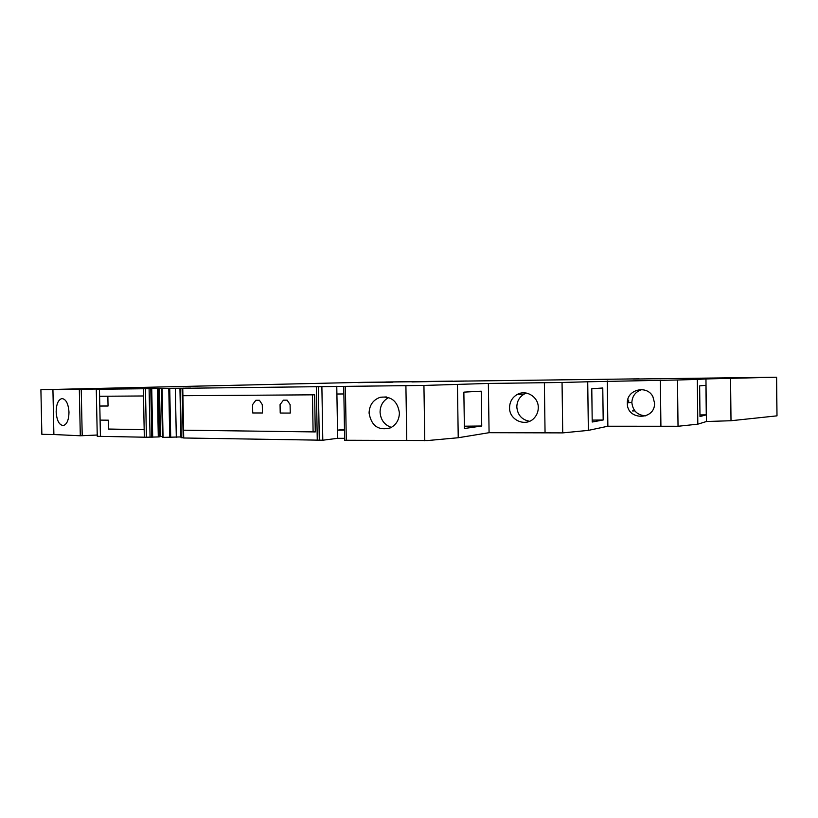 <?xml version="1.0" encoding="UTF-8"?>
<svg xmlns="http://www.w3.org/2000/svg" width="818" height="818" viewBox="0 0 818 818"><rect width="100%" height="100%" fill="white"/><g stroke="black" fill="none" stroke-linecap="round" stroke-linejoin="round"><path stroke-width="1.23" d="M40.9 389.726L52.925 389.593L53.886 434.522L41.861 434.317L40.9 389.726L363.56 382.313L463.663 381.137M145.451 388.714L157.332 388.509L158.293 436.935L146.412 437.241L145.451 388.714L143.354 388.754L143.498 395.973L99.602 396.27L99.796 406.045L108.048 406.035L107.853 396.219L143.508 395.973L144.172 429.675L108.528 429.205L108.344 420.176L100.103 420.115L99.806 406.045L108.048 405.953M157.332 388.509L159.295 388.438L160.246 436.597L162.802 436.495M183.048 388.223L159.295 388.438M183.038 388.151L185.093 388.182M183.201 437.753L182.097 388.294L180.083 388.315L190.829 388.069L185.083 388.121M180.083 388.315L181.044 437.702L183.048 437.753M182.097 388.294L423.928 385.442L488.356 383.448L489.082 432.691L562.723 432.886L588.357 430.38L607.866 426.229L678.03 426.27L697.815 424.174L706.435 421.515L705.954 378.949L697.314 379.44L697.815 424.174M562.723 432.886L562.048 382.476L488.356 383.448M562.048 382.476L587.723 381.781L588.357 430.38M678.03 426.27L677.488 379.992L587.723 381.781M677.488 379.992L697.314 379.44M633.337 379.051L776.384 377.21L705.954 378.949M633.337 378.939L639.195 378.969M463.642 381.096L639.195 378.846M52.925 389.593L121.81 388.693L96.279 389.256L97.26 436.301L146.412 437.241M143.354 388.754L96.279 389.256M466.628 381.004L454.552 381.157L466.628 381.004M392.977 382.17L357.875 382.64L392.977 382.17M385.728 381.996L452.743 381.116L385.728 382.047M411.904 381.74L448.673 381.249L411.904 381.934M97.23 435.033L80.297 435.769L79.326 389.409M53.886 434.522L80.297 435.769M776.384 377.21L776.998 415.769M776.773 415.871L731.006 420.728L706.435 421.515M489.082 432.691L458.233 437.742L427.742 440.534M344.787 440.258L427.732 440.534M344.623 438.325L337.66 438.315M344.48 430.135L337.517 430.145L337.65 438.315L322.803 440.217L183.723 437.988L182.905 395.707L312.456 394.828L182.905 395.707L183.569 430.186L313.1 431.894L183.569 430.186M180.164 388.315L181.044 437.702M181.023 436.924L162.813 437.385L161.852 388.509M161.944 388.519L162.813 437.385M158.293 436.935L159.438 436.843L158.487 388.489M68.988 412.19C68.354 403.611 65.992 399.061 61.912 398.56C58.242 399.665 56.319 404.123 56.156 411.935C56.79 420.595 59.193 425.135 63.344 425.544C66.943 424.368 68.824 419.92 68.988 412.19M731.006 420.728L730.556 378.509M699.646 385.881L699.983 416.546L706.271 414.859L705.934 385.298L699.646 385.881M660.913 426.127L660.361 380.206M607.293 380.943L607.866 426.229M627.334 403.254C626.844 420.636 655.351 420.564 654.543 403.029L652.917 396.75C647.048 384.501 626.844 389.46 627.334 402.885L627.334 403.254M591.782 388.744L602.774 387.998L603.183 419.982L592.212 422.016L591.782 388.744M545.054 432.671L544.369 382.681M538.275 407.528C538.264 411.566 536.925 415.043 534.256 417.978C526.066 427.466 509.164 420.36 509.563 407.732C509.696 401.935 512.17 397.558 517.007 394.603C525.892 389.174 538.52 396.781 538.275 407.528M458.233 437.742L457.436 384.562M463.857 392.139L464.399 428.499L481.741 426.004L481.229 391.178L463.857 392.139M424.787 440.8L423.928 385.442M406.781 440.493L405.902 385.646M369.071 413.07C369.419 405.074 373.131 399.818 380.227 397.282C391.219 395.943 397.609 401.147 399.399 412.896C399.215 419.798 396.249 424.777 390.503 427.834C378.54 430.943 371.403 426.025 369.071 413.07M343.877 393.949L336.904 394.02L336.771 386.28M317.272 440.34L316.341 386.832M312.456 394.828L313.1 431.894L312.456 394.828L314.633 394.818L315.267 431.924L313.1 431.894L315.267 431.863M176.299 437.241L175.349 388.315M108.528 429.031L144.172 429.675L143.508 395.973M159.224 425.984L160.031 425.953M158.6 394.429L159.408 394.409M159.213 425.196L160.021 425.156M699.963 414.941L706.271 414.859M641.905 389.583C635.709 391.566 632.355 395.8 631.864 402.272L631.864 402.63C632.825 410.892 637.467 415.299 645.791 415.851M592.181 420.104L603.183 419.982M526.444 393.08L524.134 394.102C519.389 397.006 516.945 401.29 516.823 406.975C517.569 415.002 521.812 419.767 529.532 421.28M464.368 426.198L481.741 426.004M388.724 397.538C383.121 400.564 380.237 405.421 380.063 412.129C380.646 419.869 384.409 424.961 391.362 427.395M336.904 394.02L337.517 430.145L344.47 429.358M632.508 410.933L634.88 410.922M290.247 413.07L290.093 404.583L287.138 400.166L283.417 400.176L280.073 404.593L280.216 413.039L290.247 413.07L290.093 404.583L287.138 400.166L283.417 400.176L280.063 404.593L280.216 413.039L290.247 413.07M262.445 412.988L262.292 404.624L259.418 400.268L255.809 400.288L252.558 404.644L252.711 412.957L262.445 412.988L262.292 404.624L259.418 400.268L255.809 400.288L252.558 404.644L252.711 412.957L262.435 412.988M99.459 389.235L99.602 396.27M99.796 406.045L100.43 436.515M82.209 435.738L81.238 389.378M628.684 402.701L628.653 400.104M346.29 440.391L345.39 386.444M322.793 440.217L321.883 386.74M319.296 440.35L318.366 386.812M182.762 388.315L182.905 395.707M180.338 388.315L181.299 437.722M179.94 388.202L180.88 436.935M169.745 388.427L170.706 437.497M169.745 437.518L168.784 388.438M162.097 388.509L163.058 437.395M161.494 388.397L162.445 436.505M160.44 436.587L159.49 388.438M159.326 436.863L158.365 388.489M151.739 388.622L152.7 437.18M151.749 437.201L150.788 388.642M149.091 388.662L150.062 437.17M144.326 437.293L144.172 429.675M776.609 377.21L776.998 415.841M344.654 440.299L343.744 386.464M183.201 437.947L182.24 388.315M631.864 402.272L627.334 402.885M524.134 394.102L517.007 394.603M386.331 396.945L380.227 397.282"/></g></svg>

